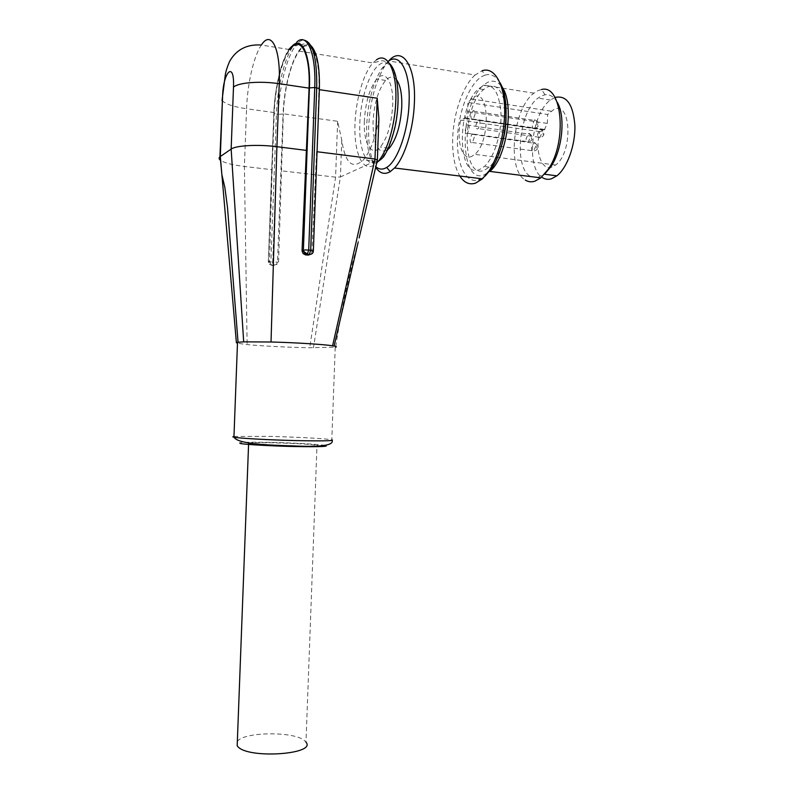 <?xml version="1.0" encoding="UTF-8"?>
<svg xmlns="http://www.w3.org/2000/svg" width="794" height="794" viewBox="0 0 794 794"><rect width="100%" height="100%" fill="white"/><g stroke="black" fill="none" stroke-linecap="round" stroke-linejoin="round"><path stroke-width="0.6" stroke-dasharray="3.97 2.98" d="M364.357 120.896C363.275 143.188 371.394 157.46 380.316 147.088C387.353 138.166 391.472 124.231 392.693 105.284C393.774 82.169 385.229 68.999 376.783 79.053C369.617 88.273 365.478 102.228 364.357 120.896M396.692 79.986C393.407 75.996 389.705 76.145 385.606 80.422C378.341 89.593 374.143 103.488 373.011 122.107C373.15 145.252 377.994 154.493 387.561 149.828M537.885 177.489L545.349 173.271M557.209 102.267C553.924 96.67 549.865 94.178 545.012 94.794L541.826 95.737L537.985 98.099C518.442 112.143 513.51 169.231 531.027 176.615M554.966 97.464L550.441 100.054C531.117 113.661 525.668 168.705 542.54 177.667M464.887 118.286L544.366 129.849L539.791 131.615C534.699 150.88 541.3 171.077 551.85 167.087L555.562 165.023C573.139 152.865 571.462 100.401 553.914 109.423L547.652 114.495L467.934 102.406L473.631 97.057C489.561 87.4 490.831 141.511 474.842 154.344L471.477 156.527C461.9 160.815 456.044 140.121 460.738 120.192L465.403 117.929L467.597 111.607L467.934 102.406M274.238 112.559L246.567 108.748C247.4 84.035 253.713 56.106 261.385 45.03L289.879 49.615C281.721 60.493 275.052 88.084 274.238 112.559L272.104 169.727L244.393 166.472C232.483 165.003 224.523 162.949 220.514 160.289M237.346 741.477C243.649 731.582 295.031 731.195 304.757 740.832L305.978 742.162L316.995 445.285C328.329 447.28 259.807 445.752 249.187 443.727L248.512 443.598M248.631 443.002C254.983 441.891 305.779 443.469 315.724 445.067L316.995 445.285M377.378 159.713L358.124 242.398C348.943 274.119 341.45 309.045 335.654 347.157L309.72 347.732C289.224 347.405 261.653 346.025 247.123 344.586L237.475 343.256M378.897 118.534L378.619 120.45C375.155 138.672 370.113 151.793 363.503 159.802C352.496 169.926 345.251 163.395 341.767 140.21L337.649 121.293L283.349 113.81C284.153 89.414 290.941 61.932 299.259 51.124C309.769 35.929 320.448 54.846 318.88 89.593L317.044 151.743M272.104 169.727L269.513 260.998L270.486 263.797L273.007 265.146L277.424 264.402L278.575 261.802L283.349 113.81M316.578 151.684L311.982 251.4L310.573 254.348M499.763 82.427C495.704 75.896 490.821 73.455 485.114 75.112L482.117 70.775L475.09 75.003L388.703 60.959L384.594 66.289C375.274 81.98 369.974 102.128 368.684 126.732C368.158 144.875 370.49 158.383 375.691 167.246M388.028 61.515L381.497 68.939C372.823 83.588 367.88 102.446 366.669 125.521C366.163 145.838 369.22 159.554 375.83 166.661M475.09 75.003C462.991 85.504 453.453 113.284 452.699 138.265C452.233 154.572 454.615 167.167 459.845 176.05M485.114 75.112L482.692 76.105C469.661 82.834 458.366 111.587 457.483 138.017C456.441 164.527 465.979 184.327 478.931 179.861M504.061 99.955C500.349 88.134 494.751 83.836 487.248 87.072L483.645 89.533C461.393 107.269 461.741 179.861 484.241 170.293L489.263 167.157C494.354 162.502 498.553 154.999 501.868 144.647M482.315 86.298L478.742 88.759C456.629 106.565 456.957 179.275 479.308 169.668L484.3 166.522C493.868 158.115 501.619 134.265 501.014 113.879C499.317 91.965 493.084 82.765 482.315 86.298M545.012 94.794L541.587 89.504L538.054 90.576L533.896 93.166C512.726 108.55 506.8 170.244 525.281 180.059M501.074 85.861C497.094 81.097 492.548 79.966 487.417 82.457L483.506 85.147C458.813 104.858 459.101 185.27 484.072 174.918L489.749 171.395M480.062 123.487C479.973 120.38 479.179 119.289 477.67 120.222L475.874 125.333C475.963 128.439 476.757 129.531 478.276 128.598L480.062 123.487M470.921 116.113C471.001 119.169 471.775 120.241 473.254 119.338L475.04 114.227C474.951 111.17 474.177 110.098 472.708 111.001L470.921 116.113M470.078 139.268C470.167 142.364 470.961 143.456 472.45 142.553L474.197 137.541C474.107 134.444 473.313 133.342 471.825 134.255L470.078 139.268M469.264 128.231C469.185 125.184 468.42 124.102 466.971 124.995L465.224 130.008C465.304 133.045 466.078 134.126 467.527 133.243L469.264 128.231M544.366 129.849L547.324 123.417L547.652 114.495M378.619 120.45L377.16 160.209L340.398 176.973L313.441 347.782M341.767 140.21L340.398 176.973L335.584 177.171L281.215 170.789M539.791 131.615L460.738 120.192M481.462 178.71L485.233 175.97M222.032 100.461C225.377 104.074 233.545 106.843 246.567 108.748L244.393 166.472L247.123 344.586M377.815 161.589C387.77 155.425 397.457 126.881 397.933 100.411C398.558 73.852 389.844 57.456 379.919 64.235C369.736 70.497 360.555 98.426 359.821 123.398C358.699 148.577 366.163 167.365 376.306 162.423L376.892 162.135M376.505 59.808L372.922 62.974C363.404 73.266 355.762 99.895 354.997 123.675C353.796 150.771 361.727 171.077 372.594 165.837L376.703 162.949M233.972 436.492L268.154 436.353C292.43 436.899 321.034 438.328 329.798 439.469L332.2 440.432M240.403 443.548C235.828 442.347 245.584 441.96 269.672 442.367C291.13 442.794 316.449 444.114 324.061 445.236L325.193 445.414M296.916 41.913L293.621 45.496C284.629 57.376 277.314 87.449 276.431 114.078L278.247 114.326L272.719 262.189L277.513 262.129L276.352 264.73L273.732 265.633L271.905 265.474L271.131 264.62L270.893 262.04L272.719 262.189L272.957 264.769L273.732 265.633L274.813 265.295M311.982 251.4L313.223 251.013L312.231 253.574M269.513 260.998L268.65 261.712L270.893 262.04L276.431 114.078L274.198 113.482L273.95 112.768C274.764 88.471 281.225 61.108 289.284 49.516M273.007 265.146L271.905 265.474L269.364 264.144L268.392 261.365L273.95 112.768M291.726 46.439L293.621 45.496L295.497 45.804C286.465 57.664 279.131 87.707 278.247 114.326L283.051 114.018L277.513 262.129L278.575 261.802M319.387 88.749L313.372 250.735M540.049 128.926C541.419 128.658 542.123 129.829 542.163 132.449L539.731 137.719C538.382 137.967 537.677 136.796 537.637 134.186L540.049 128.926M543.046 134.514L543.096 133.055L543.046 134.514M534.302 128.578C532.973 128.846 532.288 127.685 532.248 125.105L534.62 119.864C535.96 119.576 536.655 120.728 536.694 123.328L534.302 128.578M537.647 123.963L537.598 125.412L537.647 123.963M535.881 146.096L533.489 151.267C532.159 151.485 531.474 150.304 531.434 147.724L533.806 142.553C535.146 142.315 535.831 143.496 535.881 146.096M536.784 148.071L536.833 146.622L536.784 148.071M528.476 133.452C529.797 133.194 530.471 134.345 530.511 136.925L528.169 142.086C526.859 142.315 526.184 141.153 526.144 138.603L528.476 133.452M531.434 138.93L531.484 137.491L531.434 138.93M337.649 121.293L335.584 177.171L309.72 347.732M467.597 111.607L547.324 123.417M310.831 45.536C302.911 41.804 301.561 45.675 301.085 44.801L295.497 45.804C298.286 42.072 301.035 40.166 303.745 40.077M319.238 89.345C320.468 58.012 312.131 38.449 302.415 46.796C292.708 54.687 284.044 85.851 283.051 114.018M388.345 148.141L380.316 147.088M550.986 111.16L470.971 98.903M299.259 51.124L372.922 62.974L378.986 61.356C381.964 60.106 385.487 60.86 389.556 63.629M377.041 161.49L363.503 159.802M269.613 262.089L268.501 262.447L268.293 261.395L273.851 112.847C274.416 94.992 278.505 74.07 282.733 62.518C287.438 50.24 286.912 52.88 288.778 49.436M381.497 68.939L384.594 66.289M483.645 89.533L478.742 88.759M533.896 93.166L483.506 85.147M477.67 120.222L541.786 129.789C543.116 130.226 546.629 135.843 540.248 137.422L478.276 128.598M473.254 119.338L534.779 128.291C541.061 126.742 537.776 121.264 536.287 120.678L472.708 111.001M472.45 142.553L534.005 150.959C538.848 149.868 538.382 146.374 535.583 143.446L471.825 134.255M466.971 124.995L530.184 134.295C531.543 134.831 534.898 140.22 528.645 141.798L467.527 133.243M465.403 117.929L544.932 129.511M555.562 165.023L474.842 154.344M335.227 347.246L331.803 439.777M550.441 100.054L537.985 98.099M385.606 80.422L376.783 79.053M489.263 167.157L484.3 166.522"/><path stroke-width="1.19" d="M387.561 149.828L389.239 148.25C396.375 139.377 400.553 125.502 401.774 106.614C402.082 94.099 400.384 85.226 396.692 79.986M545.349 173.271L551.026 166.412C562.43 149.788 565.725 116.162 557.209 102.267M542.54 177.667C545.26 179.384 548.227 179.752 551.433 178.799L556.872 175.821C567.174 167.862 575.461 145.213 574.886 125.502C573.169 104.252 566.519 94.913 554.966 97.464M305.978 742.162C316.965 754.379 248.075 759.183 237.833 746.578L237.178 745.784L237.346 741.477M237.475 343.256L236.394 342.71L237.505 342.313L243.689 341.857L271.022 341.996C295.229 342.601 323.694 344.378 332.577 345.787L334.115 346.045C336.438 346.492 336.954 346.859 335.663 347.157M317.044 151.743L374.976 159.018L377.21 98.228L378.897 118.534M310.573 254.348L305.879 255.043L303.1 253.594L302.057 250.557L309.074 88.134C310.653 53.267 300.201 34.341 289.879 49.615M375.691 167.246C379.721 173.449 384.564 174.918 390.231 171.643L394.529 167.991C404.662 157.5 413.585 128.846 414.408 102.327C416.106 65.624 402.121 45.337 388.703 60.959M375.83 166.661C379.075 169.608 382.708 169.866 386.708 167.425C397.457 161.311 408.255 131.129 409.089 102.674C410.508 71.331 399.7 51.818 388.028 61.515M459.845 176.05C464.093 182.699 469.304 185.071 475.497 183.166L482.454 178.829L489.322 170.502C498.304 155.922 503.396 137.67 504.607 115.735C505.917 86.397 495.039 65.991 482.117 70.775M525.281 180.059C528.199 181.886 531.375 182.283 534.799 181.25L540.833 177.856L548.237 169.291C567.472 142.096 562.231 83.856 541.587 89.504M220.514 160.289C218.886 159.058 218.678 157.897 219.908 156.805L231.153 149.093C235.887 145.451 258.11 144.23 276.898 146.692L271.022 341.996M501.868 144.647C506.602 128.281 507.336 113.383 504.061 99.955M540.833 177.856L489.749 171.395C507.306 157.788 515.068 100.947 501.074 85.861M478.931 179.861L481.462 178.71M485.233 175.97L491.873 168C506.532 146.89 511.008 99.458 499.763 82.427M222.032 100.461L225.337 74.616C225.883 71.252 227.282 66.875 229.555 61.475C236.334 49.536 246.944 44.057 261.385 45.03C271.082 29.477 280.828 48.464 279.25 83.717L276.898 146.692L306.762 150.443M358.124 242.398L334.115 346.045M332.577 345.787L374.976 159.018L377.388 160.06L359.156 237.952M237.178 745.784L248.631 443.002M531.027 176.615L537.885 177.489M331.803 439.777C335.405 440.878 323.337 441.146 295.576 440.581C269.831 439.965 241.475 438.437 234.746 437.345L233.942 437.206C232.483 436.918 232.493 436.68 233.972 436.492M376.703 162.949L377.994 161.609C387.065 151.882 395.045 125.422 395.809 100.987C397.149 71.013 387.432 51.749 376.505 59.808M312.231 253.574L309.144 254.814L310.682 250.229L305.511 249.921L302.057 250.557M305.879 255.043L307.179 254.646L304.43 253.177L303.387 250.13L309.422 87.896L314.752 87.509L319.089 88.491L319.367 89.236L313.372 250.735M296.916 41.913C307.189 32.375 316.24 53.635 314.752 87.509L308.707 250.05L307.179 254.646L309.144 254.814L307.864 255.211M302.177 251.738L303.507 251.311L307.665 254.239L309.63 254.417C312.002 254.298 313.243 253.147 313.362 250.964L310.682 250.229L316.727 87.797C317.084 57.664 312.767 41.754 303.745 40.077M309.074 88.134L279.25 83.717C260.492 80.809 238.26 82.546 233.486 87.142L231.153 149.093L243.689 341.857M219.908 156.805L222.578 96.491L220.315 156.497L236.394 342.71M233.486 87.142C234.657 60.364 223.183 71.252 222.578 96.491M376.892 162.135L377.815 161.589M377.21 98.228L319.357 89.662M289.284 49.516L292.986 45.258C302.494 36.445 310.801 56.354 309.422 87.896M325.193 445.414C329.679 446.565 319.654 446.943 295.1 446.536C272.302 446.059 246.547 444.63 240.403 443.548M389.239 148.25L388.345 148.141M556.872 175.821L544.535 174.233M237.505 342.313L233.942 437.206L234.766 438.149C240.403 444.015 267.856 445.156 293.542 445.93C320.766 447.211 333.649 445.384 332.2 440.432M389.556 63.629C398.231 71.4 400.772 101.037 394.926 127.417C392.603 136.667 390.132 144.18 387.512 149.947L384.465 155.425C383.701 157.033 381.547 159.098 377.994 161.609L377.041 161.49M551.026 166.412L548.237 169.291M238.051 342.234L227.491 207.472L224.891 187.652L221.893 174.759M221.963 175.593L220.166 156.597M378.897 118.524L377.378 159.713M310.831 45.536C316.955 51.66 319.803 66.061 319.387 88.749M288.778 49.436L291.726 46.439M386.708 167.425L390.231 171.643M482.454 178.829L394.529 167.991M491.873 168L489.322 170.502"/></g></svg>
